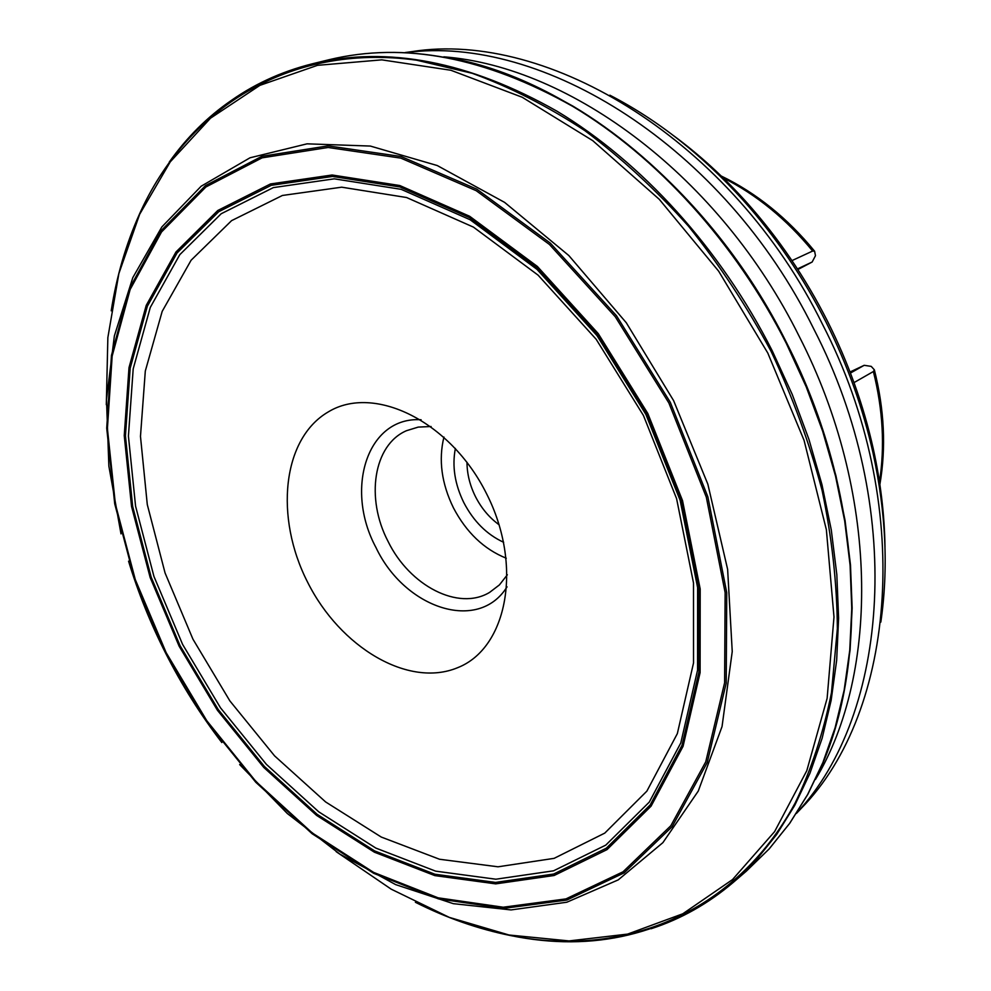 <?xml version="1.0" encoding="UTF-8"?>
<svg xmlns="http://www.w3.org/2000/svg" width="991" height="991" viewBox="0 0 991 991"><rect width="100%" height="100%" fill="white"/><g stroke="black" fill="none" stroke-linecap="round" stroke-linejoin="round"><path stroke-width="1.49" d="M796.442 813.413L801.248 808.359C896.421 711.451 914.755 503.081 822.58 324.466C732.399 140.871 548.494 29.953 412.045 51.594L405.133 52.56M815.482 779.446C880.132 672.27 878.819 491.647 799.291 336.556C720.445 177.191 571.089 66.62 443.844 56.834M239.661 764.581L287.365 813.549L339.802 854.069L395.632 884.604L453.321 903.668L511.059 909.924L566.802 902.231L618.235 879.884L662.892 842.647L698.271 791.066L722.043 726.564L732.238 651.545L727.629 569.367L707.847 484.178L673.595 400.599L626.287 322.756L568.822 255.542L504.592 202.375L437.242 165.534L370.337 146.061L307.061 143.831L250.017 157.792L201.161 186.221L161.843 226.951L132.806 277.641L114.374 335.899L106.495 399.447L108.861 466.117L121.001 533.876M165.658 652.871L206.462 721.225L255.802 782.283L312.165 833.753L373.768 873.356L438.505 898.899L503.837 908.363L566.827 900.051L624.119 872.873L672.121 826.68L707.215 762.562L726.205 683.146L726.75 592.68L707.871 496.85L670.275 402.272L616.452 315.683L550.327 243.129L476.82 189.17L401.132 156.516L328.12 145.875L261.872 156.318L205.471 185.614L160.976 230.779L129.499 288.492L111.463 355.373L106.718 428.149L114.721 503.824L134.689 579.599L165.658 652.871M166.141 652.635L206.822 720.767L256.012 781.626L312.202 832.923L373.607 872.39L438.109 897.821L503.217 907.223L565.96 898.899L623.029 871.795L670.82 825.738L705.741 761.844L724.619 682.725L725.139 592.618L706.323 497.172L668.875 402.978L615.262 316.736L549.423 244.455L476.213 190.693L400.822 158.126L328.095 147.486L262.095 157.842L205.893 186.989L161.533 231.968L130.155 289.459L112.156 356.091L107.412 428.632L115.377 504.06L135.284 579.586L166.141 652.635M180.077 645.711L218.243 709.556L264.424 766.501L317.132 814.329L374.635 850.922L434.888 874.223L495.488 882.424L553.672 874.037L606.331 848.209L650.195 804.927L682.006 745.331L698.952 671.935L699.027 588.654L681.424 500.666L646.85 413.904L597.511 334.413L536.961 267.595L469.561 217.611L399.968 186.965L332.592 176.448L271.212 185.329L218.689 211.727L177.017 253.027L147.362 306.207L130.18 368.169L125.436 435.854L132.67 506.426L151.189 577.208L180.077 645.711M182.617 644.435L220.51 707.834L266.381 764.346L318.73 811.815L375.837 848.085L435.656 871.151L495.822 879.215L553.548 870.816L605.786 845.112L649.266 802.115L680.792 742.953L697.565 670.139L697.614 587.576L680.148 500.356L645.872 414.362L596.991 335.577L536.973 269.341L470.155 219.754L401.144 189.331L334.301 178.838L273.367 187.596L221.204 213.734L179.805 254.662L150.298 307.408L133.19 368.875L128.421 436.065L135.569 506.141L153.939 576.415L182.617 644.435M643.432 415.464L596.173 339.281L538.125 275.188L473.463 227.125L406.57 197.519L341.697 187.188L282.423 195.462L231.584 220.646L191.114 260.224L162.19 311.36L145.305 371.055L140.474 436.387L147.287 504.568L165.076 572.996L192.96 639.207L229.875 700.91L274.569 755.86L325.605 801.93L381.25 837.048L439.509 859.247L498.015 866.803L554.105 858.355L604.77 833.109L646.875 791.128L677.348 733.6L693.527 662.954L693.502 582.981L676.58 498.609L643.432 415.464M486.42 493.456C450.248 421.002 373.892 384.025 328.306 411.897C282.138 438.716 274.433 517.451 307.631 582.25C340.198 647.371 408.403 688.274 457.669 667.674C507.429 648.188 523.285 565.564 486.42 493.456M421.101 419.75C367.401 416.245 344.298 488.86 375.973 547.54C404.749 608.486 478.356 633.113 507.045 586.845M431.097 426.514L418.239 427.096L406.446 430.713C373.372 444.947 365.444 498.386 388.063 541.42C409.568 585.718 458.387 611.286 489.604 592.395L499.414 584.913L507.355 574.78M443.943 437.043C438.381 459.836 441.552 483.435 453.432 507.838C466.365 532.44 483.967 549.237 506.265 558.218M455.377 448.415C451.97 466.092 454.782 484.178 463.838 502.66C473.611 521.365 486.878 534.57 503.663 542.3M466.984 462.301C467.058 473.983 469.907 485.466 475.531 496.751C481.477 508.346 489.343 517.686 499.117 524.784M884.988 546.883C884.505 514.725 880.59 481.96 873.22 448.576C863.495 405.034 848.296 362.681 827.658 321.518C805.41 277.604 778.381 237.865 746.557 202.313C723.69 176.906 699.324 154.646 673.434 135.569M880.838 622.075C888.555 568.772 885.954 512.434 873.046 453.048C863.05 408.292 847.429 364.75 826.184 322.422C803.317 277.245 775.519 236.391 742.829 199.848C702.024 154.807 657.714 119.923 609.874 95.198M796.937 812.657C889.447 713.978 905.489 506.785 813.809 329.037C723.938 146.173 542.114 34.053 405.703 52.634M850.439 373.062L864.189 365.307L871.225 366.385L874.359 369.829L873.381 371.526L853.994 382.613M791.97 260.608L812.67 251.033L814.602 251.219L815.469 255.703L812.149 262.02L797.866 269.527M797.47 268.92L812.149 262.02M864.189 365.307L850.03 371.997M815.791 778.554C870.891 667.736 863.706 493.481 786.804 343.183C710.175 188.699 569.503 77.025 444.748 57.094M329.123 59.695C404.464 41.622 485.825 57.156 573.207 106.297C657.343 156.528 735.57 242.015 786.804 343.183L806.649 386.478L823.075 430.812L835.921 475.68L845.075 520.523L850.476 564.833L852.136 608.115L850.092 649.91L844.468 689.786L835.413 727.357L823.125 762.314L807.814 794.361L789.753 823.286L769.189 848.903L746.421 871.089L769.103 848.977L789.592 823.447L807.603 794.596L822.864 762.612L835.116 727.716L844.146 690.182L849.745 650.331L851.764 608.548L850.105 565.254L844.679 520.919L835.512 476.052L822.641 431.147L806.191 386.775L786.334 343.431C735.049 242.163 656.76 156.59 572.674 106.347C485.355 57.205 404.167 41.659 329.123 59.695L312.475 63.771C280.602 71.748 252.036 85.065 226.79 103.696M651.112 928.74C680.953 919.053 708.392 903.557 733.427 882.263L756.145 860.101L776.659 834.472L794.671 805.497L809.92 773.352L822.146 738.245L831.127 700.451L836.664 660.328L838.609 618.223L836.825 574.582L831.276 529.875L821.96 484.611L808.916 439.31L792.267 394.505L772.212 350.752C720.42 248.493 641.524 162.004 556.967 111.19C469.152 61.492 387.654 45.685 312.475 63.771C252.11 79.813 204.369 112.59 169.25 162.115M746.421 871.089L733.427 882.263C667.699 934.81 593.374 952.562 510.464 935.541C621.084 957.789 734.133 915.585 795.129 803.069C811.245 769.784 823.36 733.006 831.474 692.721L837.358 628.666C837.036 583.724 831.957 537.655 822.096 490.434C809.548 443.126 792.54 396.759 771.085 351.334C747.053 306.603 719.528 264.882 688.485 226.183C655.869 189.739 621.27 157.842 584.702 130.527C547.503 106.124 509.993 87.047 472.199 73.297L416.579 60.178C287.873 42.526 186.135 110.174 139.446 214.143C125.956 244.294 116.542 276.514 111.215 310.815M336.16 851.653L391.234 889.187L449.282 917.381L509.04 935.008L569.032 940.917L627.588 934.104L682.787 913.789L732.535 879.574L774.603 831.622L806.798 770.688L827.126 698.345L833.988 616.959L826.37 529.714L804.073 440.363L767.777 353.007L718.636 271.15L659.3 199.34L592.729 140.635L522.183 97.242L450.88 70.262L381.808 59.856L317.479 65.332L259.89 85.362L210.501 118.202L170.254 161.855L139.644 214.304L118.883 273.516L107.858 337.584L106.31 404.737M647.792 413.445L598.23 333.583L537.395 266.468L469.672 216.286L399.782 185.528L332.121 174.998L270.493 183.954L217.772 210.501L175.964 251.999L146.222 305.401L129.003 367.611L124.247 435.569L131.53 506.401L150.137 577.443L179.123 646.182L217.425 710.274L263.767 767.43L316.662 815.444L374.375 852.186L434.863 875.61L495.698 883.873L554.13 875.499L607.025 849.609L651.075 806.166L683.059 746.334L700.104 672.629L700.191 588.988L682.526 500.604L647.792 413.445M879.475 481.911C884.963 446.52 882.931 409.729 873.381 371.526M812.67 251.033C786.42 219.122 756.567 194.719 723.096 177.835M510.464 935.541C478.096 928.988 446.408 917.901 415.415 902.281M221.835 742.556C200.417 714.585 181.638 684.707 165.509 652.933C150.483 623.24 138.17 592.655 128.557 561.179M873.22 448.576L873.046 453.048M801.248 808.359L796.491 813.351M874.359 369.829C884.356 409.531 886.202 447.759 879.872 484.512M721.2 176.002C756.282 192.972 787.411 218.045 814.602 251.219M412.045 51.594L405.22 52.56M746.557 202.313L742.829 199.848"/></g></svg>
